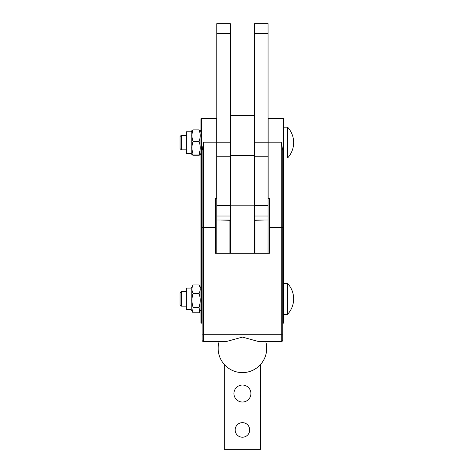 <?xml version="1.0" encoding="UTF-8"?>
<svg xmlns="http://www.w3.org/2000/svg" width="473" height="473" viewBox="0 0 473 473"><rect width="100%" height="100%" fill="white"/><g stroke="black" fill="none" stroke-linecap="round" stroke-linejoin="round"><path stroke-width="0.71" d="M268.055 142.799L268.055 23.65L254.569 23.65L254.569 219.998L268.055 219.998L268.055 142.799L254.569 142.799M268.037 253.303L268.055 219.998L254.935 220.241L254.935 253.303M216.811 219.998L230.298 219.998L230.298 23.65L216.811 23.65L216.829 253.303M230.783 155.682L230.783 115.601L254.084 115.601L254.084 155.682M283.936 281.748L283.936 157.988L287.578 157.988L287.578 127.16L283.936 127.16L283.936 118.788L283.936 283.463L287.578 283.463L287.578 314.285L283.936 314.285L283.936 322.657L283.936 281.748L283.451 281.541L283.451 323.148L283.936 322.657M180.059 136.508L180.059 148.64L181.271 149.852L181.271 135.296L180.059 136.508M191.222 131.772L191.222 153.376L186.368 153.376L186.368 131.772L191.222 131.772L192.02 130.388L193.079 129.88L199.074 129.88C200.534 133.705 200.534 137.537 199.074 141.368C200.534 145.601 200.534 149.829 199.074 154.062L200.132 154.76L199.074 155.274L193.079 155.274L192.02 154.76L193.079 154.062C191.618 149.829 191.618 145.601 193.079 141.368C191.618 137.537 191.618 133.705 193.079 129.88M282.724 339.502L282.724 340.134A1.454 1.454 0 0 1 281.264 341.589L265.743 341.589A24.271 24.271 0 0 1 242.436 372.612A24.271 24.271 0 0 1 219.123 341.589L203.603 341.589L203.603 334.724A1.454 0.603 180 0 0 202.142 335.327L202.142 227.773L203.603 227.442L203.603 142.196L202.142 150.497L202.142 227.773L202.142 159.909L201.415 159.909L201.415 118.303L200.93 118.788L200.93 131.772L200.132 130.388L199.074 129.88M199.074 141.368L193.079 141.368M199.074 154.062L193.079 154.062M180.059 292.805L180.059 304.943L181.271 306.155L181.271 291.593L180.059 292.805M191.222 288.075L191.222 309.673L186.368 309.673L186.368 288.075L191.222 288.075L193.079 284.959C191.618 287.767 191.618 290.576 193.079 293.384L199.074 293.384C200.534 298.02 200.534 302.661 199.074 307.296L199.553 312.068L199.074 312.789L193.079 312.789L192.606 312.068L193.079 307.296C191.618 302.661 191.618 298.02 193.079 293.384M200.93 118.788L200.93 288.075L199.074 284.959C200.534 287.767 200.534 290.576 199.074 293.384M199.074 284.959L193.079 284.959M199.074 307.296L193.079 307.296M202.142 335.327L202.142 340.134A1.454 1.454 0 0 0 203.603 341.589L226.135 341.589L242.436 337.101L258.731 341.589L281.264 341.589A1.454 1.454 0 0 0 282.724 340.134L282.724 150.497L281.264 142.196L281.264 227.442L269.374 227.442L269.374 253.303L215.493 253.303L215.493 198.394L216.705 198.394L216.705 118.303L201.415 118.303M202.142 281.541L201.415 281.541L201.415 159.909L200.93 159.703L200.93 153.376L200.132 154.76M283.451 323.148L282.724 323.148L282.724 159.909L283.451 159.909L283.451 118.303L268.161 118.303L268.161 198.394L269.374 198.394L269.374 227.442M282.724 159.909L282.724 150.497M282.724 335.327A1.454 0.603 180 0 0 281.264 334.724L281.264 227.442L282.724 227.773M281.264 341.589L281.264 334.724L203.603 334.724L203.603 227.442L215.493 227.442M203.603 341.589A1.454 1.454 0 0 1 202.142 340.134M282.724 281.541L283.451 281.541L283.451 159.909L283.936 159.703M202.142 323.148L201.415 323.148L201.415 281.541L200.93 281.748L200.93 322.657L200.93 309.673L199.553 312.068M229.937 253.303L229.937 219.998M216.829 219.998L229.937 220.241M260.635 364.393L260.635 449.35L224.232 449.35L224.232 364.393M233.94 393.53A8.496 8.496 0 0 1 242.436 385.034A8.496 8.496 0 0 1 250.927 393.53A8.496 8.496 0 0 1 242.436 402.02A8.496 8.496 0 0 1 233.94 393.53M235.152 429.933A7.278 7.278 0 0 1 242.436 422.655A7.278 7.278 0 0 1 249.714 429.933A7.278 7.278 0 0 1 242.436 437.218A7.278 7.278 0 0 1 235.152 429.933M254.569 155.682L254.569 205.82L230.298 205.82L230.298 155.682L254.569 155.682M268.055 216.019L254.569 216.019L254.569 253.303M216.811 216.019L230.298 216.019L230.298 253.303M216.811 33.358L230.298 33.358M216.811 142.799L230.298 142.799M216.811 205.43L230.298 205.43M216.811 156.764L230.298 156.764M254.569 33.358L268.055 33.358M254.569 205.43L268.055 205.43M254.569 156.764L268.055 156.764M281.264 142.196L268.161 142.196M203.603 142.196L216.705 142.196M230.298 116.092L230.783 115.601M254.569 116.092L254.084 115.601M287.578 157.988A22.609 22.609 0 0 0 287.578 127.16M186.368 135.296L181.271 135.296M186.368 149.852L181.271 149.852M191.222 153.376L192.02 154.76M287.578 314.285A22.609 22.609 0 0 0 287.578 283.463M186.368 291.593L181.271 291.593M186.368 306.155L181.271 306.155M191.222 309.673L192.606 312.068M283.451 118.303L283.936 118.788M201.415 323.148L200.93 322.657M254.935 229.949L254.569 229.949M230.298 229.949L229.937 229.949"/></g></svg>
